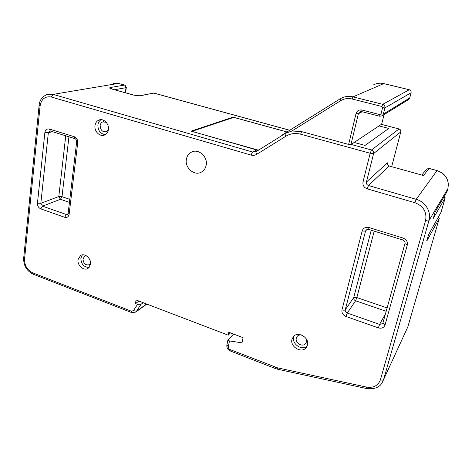 <?xml version="1.0" encoding="UTF-8"?>
<svg xmlns="http://www.w3.org/2000/svg" width="472" height="472" viewBox="0 0 472 472"><rect width="100%" height="100%" fill="white"/><g stroke="black" fill="none" stroke-linecap="round" stroke-linejoin="round"><path stroke-width="0.71" d="M287.005 131.959L233.079 117.144L191.154 131.116L257.464 150.173M282.881 134.532L340.011 98.919L282.881 134.532L282.203 135.287L282.846 134.986L256.325 151.518L285.294 133.458M282.203 135.287L285.141 133.458L291.891 131.015L301.201 131.493L348.625 144.426L350.932 144.615L381.642 124.177M348.625 144.426L356.041 113.528C357.015 110.761 358.956 109.587 361.853 110.005L379.818 114.59L381.01 113.882L382.574 107.669L381.854 106.471L352.053 98.984C347.947 98.023 344.106 98.618 340.536 100.766L291.891 131.015M94.996 125.581C94.052 131.346 99.975 137.193 104.589 135.022C106.707 134.054 107.982 132.243 108.407 129.588C109.38 123.87 103.545 118 98.943 120.047C96.73 121.003 95.415 122.844 94.996 125.581M101.132 119.676C99.326 120.749 98.247 122.478 97.893 124.85C97.893 130.567 100.365 133.836 105.321 134.65M78.022 259.659C77.048 265.329 83.904 271.3 88.081 268.385L90.53 264.314C91.533 258.674 84.73 252.679 80.559 255.494L78.022 259.659M82.329 254.88L80.854 258.172C81.119 264.113 83.88 267.217 89.137 267.488M291.962 339.35C289.802 346.702 301.496 353.723 306.11 347.776L307.461 345.126C309.661 337.81 298.092 330.766 293.437 336.524L291.962 339.35M294.156 335.857L293.69 337.173C291.678 344.023 302.045 351.015 307.113 346.165M186.387 159.247C184.54 167.896 194.606 176.416 201.562 172.014C204.022 170.545 205.556 168.286 206.164 165.224C208.069 156.686 198.24 148.125 191.302 152.202C188.635 153.671 187 156.02 186.387 159.247M108.348 129.971L106.424 131.712C102.518 132.237 100.43 130.178 100.164 125.528C100.442 123.747 101.303 122.549 102.737 121.918L106.2 122.277M306.104 338.636L306.452 341.905L305.549 343.663C302.528 347.534 294.894 342.949 296.31 338.147L297.266 336.312C298.363 335.173 299.785 334.736 301.531 335.014M90.583 263.636L89.544 264.674C85.662 265.571 83.473 263.671 82.972 258.963L84.624 256.243L86.352 255.8M441.066 212.164L445.214 197.827L443.928 196.954M446.996 191.697L447.887 188.611M367.181 188.835C363.918 187.543 362.531 185.219 363.015 181.867L370.184 153.252L300.617 134.19C295.319 132.839 290.41 133.517 285.885 136.231L256.733 154.32C254.963 155.376 253.057 155.624 251.015 155.064L51.348 97.014C45.164 95.981 41.418 98.949 40.102 105.934L24.55 259.069C24.467 265.476 27.181 270.072 32.698 272.845L131.358 311.201L133.47 310.623L137.553 304.316L135.499 303.531L136.054 299.974L228.218 335.185L228.814 332.253L243.08 337.681L241.994 342.837L229.486 340.943L228.336 346.554C228.2 347.929 228.802 348.944 230.147 349.61L277.507 367.836L366.437 387.069C373.494 388.126 378.149 385.707 380.408 379.801L425.591 220.536C427.03 212.046 423.484 206.111 414.941 202.724L367.181 188.835L368.502 185.537L416.186 199.32L437.048 170.604L429.101 168.427L423.52 175.525L389.152 165.985L368.502 185.537C366.874 184.894 366.183 183.738 366.425 182.062L387.305 162.899C387.695 162.604 387.772 163.2 387.53 164.698M258.426 150.202L191.903 131.381L233.752 117.38L286.952 131.995M137.553 304.316L140.992 304.316L143.234 302.717M135.499 303.531L138.975 301.089M228.218 335.185L230.507 332.896M228.336 346.554L226.861 345.138L227.905 340.011L233.563 334.058M227.905 340.011L229.486 340.943M426.676 240.95L428.723 234.366L441.043 212.241M433.101 218.583L445.19 197.921M433.237 218.624L435.184 211.857L446.972 191.768M426.818 240.997L439.29 218.276L438.217 217.315M379.122 125.93L388.751 128.437L365.074 145.411L354.183 142.461M259.771 149.364L257.977 150.214M340.041 98.902L340.465 98.642L340.041 98.902L340.536 100.766M340.465 98.642C344.377 96.435 348.548 95.845 352.979 96.878L383.771 83.597C379.966 82.748 376.367 83.273 372.974 85.172M382.668 83.379L409.265 89.733L382.745 104.33L352.979 96.878L352.053 98.984M383.771 83.597L409.271 89.733M381.653 124.207L384.072 114.637L381.618 124.278M382.574 107.669L384.892 107.917L411.082 92.766C411.318 91.249 410.717 90.24 409.265 89.733L409.33 89.751M408.427 99.645L409.702 98.04L411.1 92.707C411.318 91.249 410.723 90.258 409.324 89.745M381.01 113.882L383.329 114.124L409.72 97.975M381.854 106.471L382.745 104.33C384.444 104.937 385.158 106.135 384.892 107.917L383.329 114.124L382.19 115.793L379.759 116.242M379.818 114.59L379.748 116.248M361.853 110.005L361.835 111.663M356.041 113.528L358.366 113.764L359.581 112.029L361.227 111.569M350.932 144.615L358.366 113.764L362.166 111.746M69.443 202.388L60.422 199.284L42.504 206.152L66.34 214.512L64.682 217.285C67.089 217.863 68.576 216.86 69.136 214.288L77.727 142.644C77.815 139.724 76.641 137.741 74.192 136.691L75.06 138.679M64.682 217.285L40.822 208.872C38.539 207.798 37.418 205.904 37.459 203.196L44.881 132.437L48.345 132.697L40.828 203.314L58.805 196.553L65.744 135.8M74.192 136.691L49.342 129.033C46.899 128.573 45.412 129.706 44.881 132.437M386.167 311.284L355.611 300.776L347.239 313.06L379.594 324.411L378.343 327.887C381.665 328.742 383.901 327.751 385.052 324.919L407.289 245.068C407.832 241.77 406.433 239.434 403.1 238.059L402.817 239.994M378.343 327.887L345.941 316.458C342.873 315.066 341.557 312.859 341.993 309.838L362.154 231.038L365.511 231.127L345.274 309.756L353.723 297.608L371.234 230.23M403.1 238.059L368.933 227.528C365.54 226.825 363.281 228 362.154 231.038M40.102 105.934L39.123 105.38C39.506 100.2 42.226 96.542 47.283 94.4L53.094 94.376L252.52 152.013L256.231 151.571M251.015 155.064L252.52 152.013L256.75 150.025M51.348 97.014L53.094 94.376L118.401 83.414L113.132 83.473M289.696 130.284L153.595 93.043L140.196 95.816L134.06 95.208L111.699 89.001C109.557 88.341 109.097 87.851 110.312 87.538L124.472 85.078L118.401 83.414L124.584 85.066M140.992 304.316L136.461 311.278L146.562 303.992M133.47 310.623L136.461 311.278L135.7 312.098L146.798 304.08M414.941 202.724L416.186 199.32C425.478 201.798 431.614 212.052 428.936 220.648L383.6 379.571L407.814 326.943L439.29 218.276M380.408 379.801C382.037 380.326 383.105 380.249 383.6 379.571L382.113 382.851C379.358 387.536 374.172 389.424 366.555 388.533L366.644 388.55M406.498 329.845L407.849 326.831M425.591 220.536C427.378 221.014 428.493 221.049 428.936 220.648L447.869 188.682C449.409 179.956 445.798 173.926 437.048 170.604L437.131 170.581C444.364 173.071 448.123 177.979 448.4 185.295M423.52 175.525L389.152 165.985C387.689 165.424 387.075 164.398 387.305 162.899M351.168 144.456L371.523 149.996C373.175 150.627 373.877 151.801 373.623 153.518L400.757 131.924C400.982 130.455 400.386 129.458 398.97 128.939L381.447 124.39M400.775 131.906L391.683 166.634L400.793 131.824C400.993 130.419 400.421 129.458 399.076 128.939L371.523 149.996L370.184 153.252L373.623 153.518L366.425 182.062L363.015 181.867M285.796 133.163L287.3 132.355M52.475 131.7L48.345 132.697L49.961 130.921M68.133 213.373L67.649 214.447L66.34 214.512L68.056 213.792M68.936 136.786L62.009 196.682L69.809 199.349M366.874 229.528L365.511 231.127L366.142 230.012L368.785 229.475M382.945 322.907L385.052 324.919M382.88 323.102L382.591 323.639L379.594 324.411L385.471 313.803M374.196 231.144L356.838 297.555L387.105 307.909M356.838 297.555L353.723 297.608C353.504 299.059 354.136 300.121 355.611 300.776L356.838 297.555M345.941 316.458L347.239 313.06C345.711 312.364 345.056 311.266 345.274 309.756C344.696 310.299 343.604 310.328 341.993 309.838M368.933 227.528L368.679 229.439L402.746 239.971C404.622 240.856 405.354 242.053 404.941 243.558L405.053 243.068M407.289 245.068L404.941 243.558L382.904 323.072M62.009 196.682L58.805 196.553L60.422 199.284L62.009 196.682M40.822 208.872L42.504 206.152L40.828 203.314L37.459 203.196M49.342 129.033L50.297 131.021M77.727 142.644L76.659 141.983L68.115 213.503L69.136 214.288M49.944 130.915L74.735 138.579C75.962 138.975 76.6 140.107 76.659 141.983L76.67 141.883M125.31 92.73L126.012 87.668L114.531 89.739M124.832 85.131L124.472 85.078C125.564 85.503 126.077 86.37 126.012 87.668L126.319 87.473L124.832 85.131M111.764 88.978L110.312 87.538M134.184 95.196L111.699 89.001M140.196 95.816L134.06 95.208M139.612 95.751L153.931 93.096L289.749 130.254M230.147 349.61L230.177 350.926C227.746 349.74 226.643 347.805 226.861 345.138L226.908 344.896M275.412 367.204L275.347 368.52L230.306 350.979M277.507 367.836L277.801 369.269L275.453 368.561M429.142 168.392L426.582 169.094L429.19 168.404L437.084 170.563M366.437 387.069L366.555 388.533L277.937 369.305M421.856 175.006L426.31 169.436M300.617 134.19L301.584 131.6M285.885 136.231C285.082 134.768 284.905 133.836 285.353 133.428M256.733 154.32C255.954 152.893 255.812 151.954 256.308 151.524M24.55 259.069L23.659 258.284L39.135 105.303M32.698 272.845L33.093 274.179C26.697 270.946 23.553 265.647 23.659 258.284L23.677 258.154M131.358 311.201L131.582 312.535L33.329 274.273M135.7 312.098L131.765 312.606M409.726 97.993L411.094 92.76M409.714 98.034L408.711 99.468L382.19 115.793L379.647 116.224L361.729 111.634L360.101 111.758M306.694 346.979L306.11 347.776M305.927 343.156L305.549 343.663M84.925 256.089L84.624 256.243M103.651 121.693L102.737 121.918M116.136 83.072L118.519 83.408M125.581 92.807L126.313 87.526M111.811 88.99L111.245 88.866M153.713 93.031L153.117 92.984M398.993 128.921L381.47 124.372M389.199 165.949L387.553 164.734M192.995 151.536L191.302 152.202M81.031 255.252L80.559 255.494M100.359 119.705L98.943 120.047"/></g></svg>
